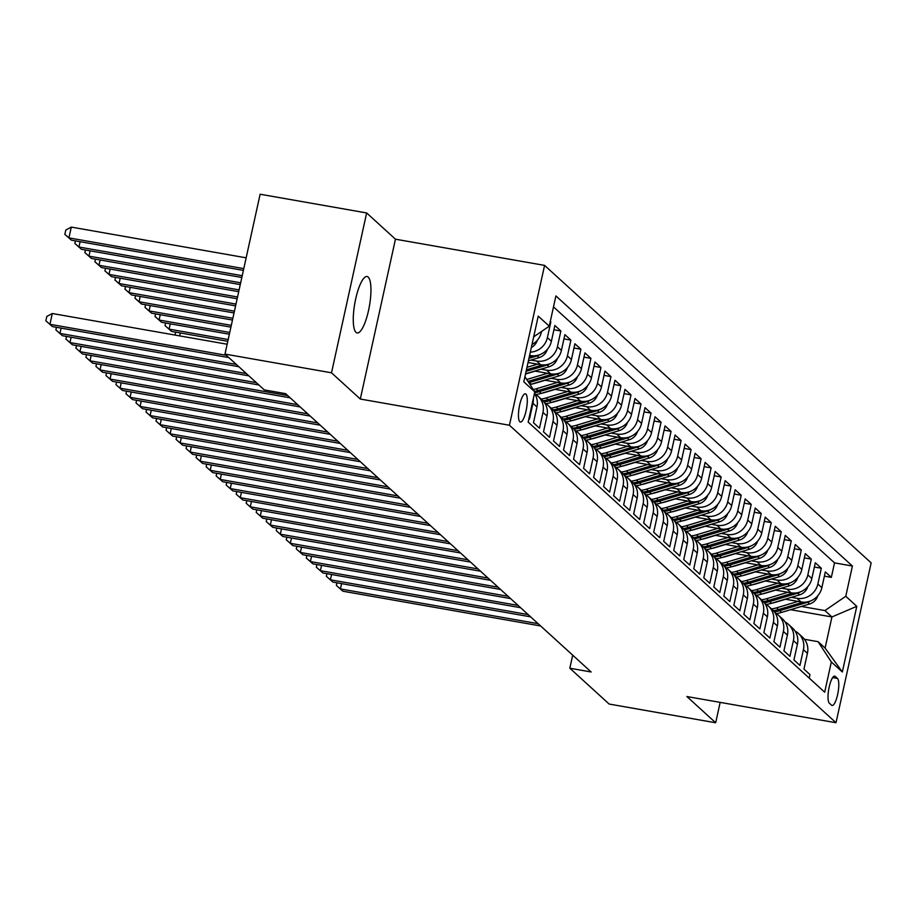 <?xml version="1.0" encoding="UTF-8"?>
<svg xmlns="http://www.w3.org/2000/svg" width="917" height="917" viewBox="0 0 917 917"><rect width="100%" height="100%" fill="white"/><g stroke="black" fill="none" stroke-linecap="round" stroke-linejoin="round"><path stroke-width="1.38" d="M356.025 332.39A28.668 7.428 100 0 0 357.149 332.974A28.668 7.428 100 0 0 368.989 308.318A28.668 7.428 100 0 0 368.187 277.094A28.668 7.428 100 0 0 367.064 276.51A28.668 7.428 100 0 0 355.223 301.166A28.668 7.428 100 0 0 356.025 332.39M519.824 421.751A14.328 3.714 100 0 0 520.386 422.038A14.328 3.714 100 0 0 526.312 409.716A14.328 3.714 100 0 0 525.911 394.092A14.328 3.714 100 0 0 525.349 393.806A14.328 3.714 100 0 0 519.423 406.139A14.328 3.714 100 0 0 519.824 421.751M366.651 212.95L331.507 372.806L360.312 399.044L395.456 239.188L366.651 212.95L260.13 194.232L224.986 354.088L264.302 389.908L285.611 393.657L591.144 671.978L569.835 668.229L609.152 704.05L715.673 722.768L720.154 702.376M395.456 239.188L544.583 265.391L871.15 562.878L836.006 722.734L509.439 425.247L544.583 265.391M528.937 418.576L529.487 419.069L532.949 403.297L536.961 406.953A17.916 17.079 -47.7 0 0 534.439 393.542M536.961 406.953L533.488 422.726L539.505 428.193L542.967 412.421L546.979 416.077A17.916 17.079 -47.7 0 0 541.993 399.835L537.992 396.19A17.916 17.079 132.3 0 1 542.967 412.421M546.979 416.077L543.506 431.85L549.512 437.317L552.985 421.556L556.997 425.201A17.916 17.079 -47.7 0 0 552.011 408.959L548.011 405.314A17.916 17.079 132.3 0 1 552.985 421.556M556.997 425.201L553.524 440.974L559.53 446.441L563.004 430.681L567.004 434.326A17.916 17.079 -47.7 0 0 562.029 418.083L558.029 414.438A17.916 17.079 132.3 0 1 563.004 430.681M567.004 434.326L563.542 450.098L569.549 455.577L573.022 439.805L577.022 443.45A17.916 17.079 -47.7 0 0 572.048 427.219L568.036 423.562A17.916 17.079 132.3 0 1 573.022 439.805M577.022 443.45L573.561 459.222L579.567 464.701L583.04 448.929L587.04 452.574A17.916 17.079 -47.7 0 0 582.066 436.343L578.054 432.686A17.916 17.079 132.3 0 1 583.04 448.929M587.04 452.574L583.579 468.346L589.585 473.825L593.058 458.053L597.059 461.698A17.916 17.079 -47.7 0 0 592.084 445.467L588.072 441.811A17.916 17.079 132.3 0 1 593.058 458.053M597.059 461.698L593.597 477.47L599.603 482.95L603.077 467.177L607.077 470.834A17.916 17.079 -47.7 0 0 602.102 454.591L598.09 450.935A17.916 17.079 132.3 0 1 603.077 467.177M607.077 470.834L603.615 486.595L609.622 492.074L613.083 476.301L617.095 479.958A17.916 17.079 -47.7 0 0 612.12 463.715L608.109 460.059A17.916 17.079 132.3 0 1 613.083 476.301M617.095 479.958L613.633 495.719L619.64 501.198L623.101 485.425L627.113 489.082A17.916 17.079 -47.7 0 0 622.139 472.84L618.127 469.195A17.916 17.079 132.3 0 1 623.101 485.425M627.113 489.082L623.64 504.854L629.658 510.322L633.12 494.55L637.132 498.206A17.916 17.079 -47.7 0 0 632.157 481.964L628.145 478.319A17.916 17.079 132.3 0 1 633.12 494.55M637.132 498.206L633.658 513.978L639.676 519.446L643.138 503.685L647.15 507.33A17.916 17.079 -47.7 0 0 642.164 491.088L638.163 487.443A17.916 17.079 132.3 0 1 643.138 503.685M647.15 507.33L643.677 523.103L649.694 528.57L653.156 512.809L657.168 516.454A17.916 17.079 -47.7 0 0 652.182 500.212L648.181 496.567A17.916 17.079 132.3 0 1 653.156 512.809M657.168 516.454L653.695 532.227L659.713 537.706L663.174 521.933L667.186 525.579A17.916 17.079 -47.7 0 0 662.2 509.336L658.2 505.691A17.916 17.079 132.3 0 1 663.174 521.933M667.186 525.579L663.713 541.351L669.731 546.83L673.193 531.058L677.204 534.703A17.916 17.079 -47.7 0 0 672.218 518.472L668.218 514.815A17.916 17.079 132.3 0 1 673.193 531.058M677.204 534.703L673.731 550.475L679.738 555.954L683.211 540.182L687.211 543.827A17.916 17.079 -47.7 0 0 682.237 527.596L678.236 523.939A17.916 17.079 132.3 0 1 683.211 540.182M687.211 543.827L683.75 559.599L689.756 565.078L693.229 549.306L697.229 552.951A17.916 17.079 -47.7 0 0 692.255 536.72L688.254 533.064A17.916 17.079 132.3 0 1 693.229 549.306M697.229 552.951L693.768 568.723L699.774 574.202L703.247 558.43L707.248 562.087A17.916 17.079 -47.7 0 0 702.273 545.844L698.261 542.188A17.916 17.079 132.3 0 1 703.247 558.43M707.248 562.087L703.786 577.848L709.792 583.327L713.266 567.554L717.266 571.211A17.916 17.079 -47.7 0 0 712.291 554.968L708.279 551.323A17.916 17.079 132.3 0 1 713.266 567.554M717.266 571.211L713.804 586.983L719.811 592.451L723.284 576.678L727.284 580.335A17.916 17.079 -47.7 0 0 722.309 564.093L718.298 560.447A17.916 17.079 132.3 0 1 723.284 576.678M727.284 580.335L723.822 596.107L729.829 601.575L733.302 585.803L737.302 589.459A17.916 17.079 -47.7 0 0 732.328 573.217L728.316 569.572A17.916 17.079 132.3 0 1 733.302 585.803M737.302 589.459L733.841 605.231L739.847 610.699L743.309 594.938L747.321 598.583A17.916 17.079 -47.7 0 0 742.346 582.341L738.334 578.696A17.916 17.079 132.3 0 1 743.309 594.938M747.321 598.583L743.859 614.356L749.865 619.823L753.327 604.062L757.339 607.707A17.916 17.079 -47.7 0 0 752.364 591.465L748.352 587.82A17.916 17.079 132.3 0 1 753.327 604.062M757.339 607.707L753.866 623.48L759.884 628.959L763.345 613.186L767.357 616.832A17.916 17.079 -47.7 0 0 762.382 600.601L758.37 596.944A17.916 17.079 132.3 0 1 763.345 613.186M767.357 616.832L763.884 632.604L769.902 638.083L773.363 622.311L777.375 625.956A17.916 17.079 -47.7 0 0 772.389 609.725L768.389 606.068A17.916 17.079 132.3 0 1 773.363 622.311M777.375 625.956L773.902 641.728L779.92 647.207L783.382 631.435L787.394 635.08A17.916 17.079 -47.7 0 0 782.407 618.849L778.407 615.192A17.916 17.079 132.3 0 1 783.382 631.435M787.394 635.08L783.92 650.852L789.938 656.331L793.4 640.559L797.412 644.215A17.916 17.079 -47.7 0 0 792.426 627.973L788.425 624.317A17.916 17.079 132.3 0 1 793.4 640.559M797.412 644.215L793.939 659.976L799.945 665.455L803.418 649.683A17.916 17.079 -47.7 0 0 798.443 633.452A17.916 17.079 -47.7 0 0 795.085 631.091M785.227 599.179L801.022 601.953A17.916 17.079 -47.7 0 0 821.861 587.659L825.334 571.899L831.341 577.366L824.394 576.151M791.405 597.311L797.011 598.297A17.916 17.079 -47.7 0 0 817.861 584.014L821.323 568.242L814.376 567.027M821.323 568.242L815.316 562.763L811.843 578.535A17.916 17.079 -47.7 0 1 791.004 592.829L775.209 590.044M765.191 580.919L780.986 583.705A17.916 17.079 -47.7 0 0 801.825 569.411L805.298 553.639L811.304 559.118L804.358 557.903M755.172 571.795L770.968 574.569A17.916 17.079 -47.7 0 0 791.807 560.287L795.28 544.515L801.286 549.994L794.34 548.767M745.154 562.671L760.95 565.445A17.916 17.079 -47.7 0 0 781.8 551.163L785.261 535.39L791.268 540.87L784.322 539.643M735.136 553.547L750.931 556.321A17.916 17.079 -47.7 0 0 771.782 542.039L775.243 526.266L781.25 531.745L774.303 530.519M725.118 544.423L740.913 547.197A17.916 17.079 -47.7 0 0 761.763 532.915L765.225 517.142L771.243 522.621L764.297 521.395M715.1 535.299L730.895 538.073A17.916 17.079 -47.7 0 0 751.745 523.79L755.207 508.018L761.225 513.486L754.278 512.271M705.081 526.175L720.877 528.949A17.916 17.079 -47.7 0 0 741.727 514.655L745.189 498.894L751.206 504.361L744.26 503.146M695.063 517.05L710.87 519.824A17.916 17.079 -47.7 0 0 731.709 505.531L735.17 489.77L741.188 495.237L734.242 494.022M685.045 507.926L700.852 510.7A17.916 17.079 -47.7 0 0 721.69 496.406L725.152 480.634L731.17 486.113L724.224 484.898M675.027 498.791L690.833 501.576A17.916 17.079 -47.7 0 0 711.672 487.282L715.145 471.51L721.152 476.989L714.205 475.774M665.008 489.667L680.815 492.452A17.916 17.079 -47.7 0 0 701.654 478.158L705.127 462.386L711.133 467.865L704.187 466.638M655.002 480.542L670.797 483.316A17.916 17.079 -47.7 0 0 691.636 469.034L695.109 453.262L701.115 458.741L694.169 457.514M644.983 471.418L660.779 474.192A17.916 17.079 -47.7 0 0 681.618 459.91L685.091 444.137L691.097 449.617L684.151 448.39M634.965 462.294L650.761 465.068A17.916 17.079 -47.7 0 0 671.599 450.786L675.072 435.013L681.079 440.492L674.133 439.266M624.947 453.17L640.742 455.944A17.916 17.079 -47.7 0 0 661.581 441.662L665.054 425.889L671.061 431.357L664.114 430.142M614.929 444.046L630.724 446.82A17.916 17.079 -47.7 0 0 651.574 432.537L655.036 416.765L661.042 422.233L654.096 421.018M604.911 434.922L620.706 437.696A17.916 17.079 -47.7 0 0 641.556 423.402L645.018 407.641L651.024 413.108L644.089 411.893M594.892 425.797L610.688 428.571A17.916 17.079 -47.7 0 0 631.538 414.278L635 398.517L641.017 403.984L634.071 402.769M584.874 416.662L600.669 419.447A17.916 17.079 -47.7 0 0 621.52 405.154L624.981 389.381L630.999 394.86L624.053 393.645M574.856 407.538L590.651 410.323A17.916 17.079 -47.7 0 0 611.501 396.029L614.963 380.257L620.981 385.736L614.035 384.51M564.838 398.414L580.644 401.188A17.916 17.079 -47.7 0 0 601.483 386.905L604.945 371.133L610.963 376.612L604.016 375.385M554.819 389.289L570.626 392.063A17.916 17.079 -47.7 0 0 591.465 377.781L594.938 362.009L600.944 367.488L593.998 366.261M544.801 380.165L560.608 382.939A17.916 17.079 -47.7 0 0 581.447 368.657L584.92 352.885L590.926 358.364L583.98 357.137M534.783 371.041L550.59 373.815A17.916 17.079 -47.7 0 0 571.429 359.533L574.902 343.76L580.908 349.239L573.962 348.013M528.043 362.49L540.572 364.691A17.916 17.079 -47.7 0 0 561.41 350.409L564.883 334.636L570.89 340.104L563.944 338.889M529.602 355.395L530.553 355.567A17.916 17.079 -47.7 0 0 551.392 341.273L554.865 325.512L560.872 330.98L553.925 329.765M550.315 321.363L550.853 321.856L550.234 321.752M837.45 678.42L835.249 676.414A13.881 3.599 100 0 0 834.699 676.127A13.881 3.599 100 0 0 828.968 688.071A13.881 3.599 100 0 0 829.358 703.201L831.559 705.207A13.881 3.599 100 0 0 832.097 705.494A13.881 3.599 100 0 0 837.84 693.55A13.881 3.599 100 0 0 837.45 678.42L832.659 677.583M524.925 376.692L534.817 391.846L528.169 422.084L824.681 692.197L831.329 661.959L818.09 641.682L804.45 639.287M534.817 391.846L523.802 381.804L538.233 316.136L549.26 326.177L555.908 295.927L852.42 566.041L845.772 596.279L856.787 606.32L842.345 671.989L831.329 661.959M530.954 360.06L536.56 361.046L540.572 364.691M540.973 369.184L546.578 370.17L550.59 373.815M550.991 378.308L556.596 379.294L560.608 382.939M561.009 387.433L566.614 388.418L570.626 392.063M571.027 396.557L576.633 397.542L580.644 401.188M581.046 405.681L586.651 406.667L590.651 410.323M591.064 414.805L596.669 415.791L600.669 419.447M601.082 423.929L606.687 424.915L610.688 428.571M611.1 433.065L616.705 434.039L620.706 437.696M621.118 442.189L626.724 443.175L630.724 446.82M631.137 451.313L636.742 452.299L640.742 455.944M641.155 460.437L646.749 461.423L650.761 465.068M651.162 469.561L656.767 470.547L660.779 474.192M661.18 478.685L666.785 479.671L670.797 483.316M671.198 487.81L676.803 488.795L680.815 492.452M681.216 496.934L686.822 497.92L690.833 501.576M691.235 506.058L696.84 507.044L700.852 510.7M701.253 515.182L706.858 516.168L710.87 519.824M711.271 524.318L716.876 525.292L720.877 528.949M721.289 533.442L726.894 534.428L730.895 538.073M731.308 542.566L736.913 543.552L740.913 547.197M741.326 551.69L746.931 552.676L750.931 556.321M751.344 560.814L756.949 561.8L760.95 565.445M761.362 569.938L766.967 570.924L770.968 574.569M771.38 579.063L776.974 580.048L780.986 583.705M781.387 588.187L786.992 589.173L791.004 592.829M831.341 577.366L834.527 562.889L553.501 306.886M531.998 344.54A17.916 17.079 -47.7 0 0 541.374 332.149L541.534 331.473M550.853 321.856L547.392 337.628A17.916 17.079 132.3 0 1 530.313 352.151M560.872 330.98L557.41 346.752A17.916 17.079 132.3 0 1 536.56 361.046M570.89 340.104L567.428 355.876A17.916 17.079 132.3 0 1 546.578 370.17M580.908 349.239L577.446 365A17.916 17.079 132.3 0 1 556.596 379.294M590.926 358.364L587.453 374.125A17.916 17.079 132.3 0 1 566.614 388.418M600.944 367.488L597.471 383.26A17.916 17.079 132.3 0 1 576.633 397.542M610.963 376.612L607.49 392.384A17.916 17.079 132.3 0 1 586.651 406.667M620.981 385.736L617.508 401.508A17.916 17.079 132.3 0 1 596.669 415.791M630.999 394.86L627.526 410.633A17.916 17.079 132.3 0 1 606.687 424.915M641.017 403.984L637.544 419.757A17.916 17.079 132.3 0 1 616.705 434.039M651.024 413.108L647.562 428.881A17.916 17.079 132.3 0 1 626.724 443.175M661.042 422.233L657.581 438.005A17.916 17.079 132.3 0 1 636.742 452.299M671.061 431.357L667.599 447.129A17.916 17.079 132.3 0 1 646.749 461.423M681.079 440.492L677.617 456.253A17.916 17.079 132.3 0 1 656.767 470.547M691.097 449.617L687.635 465.389A17.916 17.079 132.3 0 1 666.785 479.671M701.115 458.741L697.654 474.513A17.916 17.079 132.3 0 1 676.803 488.795M711.133 467.865L707.672 483.637A17.916 17.079 132.3 0 1 686.822 497.92M721.152 476.989L717.679 492.761A17.916 17.079 132.3 0 1 696.84 507.044M731.17 486.113L727.697 501.886A17.916 17.079 132.3 0 1 706.858 516.168M741.188 495.237L737.715 511.01A17.916 17.079 132.3 0 1 716.876 525.292M751.206 504.361L747.733 520.134A17.916 17.079 132.3 0 1 726.894 534.428M761.225 513.486L757.751 529.258A17.916 17.079 132.3 0 1 736.913 543.552M771.243 522.621L767.77 538.382A17.916 17.079 132.3 0 1 746.931 552.676M781.25 531.745L777.788 547.506A17.916 17.079 132.3 0 1 756.949 561.8M791.268 540.87L787.806 556.642A17.916 17.079 132.3 0 1 766.967 570.924M801.286 549.994L797.824 565.766A17.916 17.079 132.3 0 1 776.974 580.048M811.304 559.118L807.843 574.89A17.916 17.079 132.3 0 1 786.992 589.173M809.195 678.099L809.963 674.58L803.957 669.101L807.43 653.34A17.916 17.079 -47.7 0 0 802.444 637.097L798.443 633.452M818.09 641.682L825.094 648.067L831.937 616.958L824.922 610.573L845.772 596.279M790.603 609.69L831.937 616.958L856.787 606.32M801.424 606.446L824.922 610.573M331.507 372.806L224.986 354.088M360.312 399.044L509.439 425.247M836.006 722.734L686.879 696.53L715.673 722.768M572.701 655.185L569.835 668.229M834.527 562.889L852.42 566.041M785.067 621.967A17.916 17.079 132.3 0 1 788.425 624.317M775.048 612.843A17.916 17.079 132.3 0 1 778.407 615.192M765.03 603.718A17.916 17.079 132.3 0 1 768.389 606.068M755.023 594.583A17.916 17.079 132.3 0 1 758.37 596.944M745.005 585.459A17.916 17.079 132.3 0 1 748.352 587.82M734.987 576.335A17.916 17.079 132.3 0 1 738.334 578.696M724.969 567.21A17.916 17.079 132.3 0 1 728.316 569.572M714.951 558.086A17.916 17.079 132.3 0 1 718.298 560.447M704.932 548.962A17.916 17.079 132.3 0 1 708.279 551.323M694.914 539.838A17.916 17.079 132.3 0 1 698.261 542.188M684.896 530.714A17.916 17.079 132.3 0 1 688.254 533.064M674.878 521.59A17.916 17.079 132.3 0 1 678.236 523.939M664.859 512.465A17.916 17.079 132.3 0 1 668.218 514.815M654.841 503.33A17.916 17.079 132.3 0 1 658.2 505.691M644.823 494.206A17.916 17.079 132.3 0 1 648.181 496.567M634.805 485.082A17.916 17.079 132.3 0 1 638.163 487.443M624.798 475.957A17.916 17.079 132.3 0 1 628.145 478.319M614.78 466.833A17.916 17.079 132.3 0 1 618.127 469.195M604.762 457.709A17.916 17.079 132.3 0 1 608.109 460.059M594.743 448.585A17.916 17.079 132.3 0 1 598.09 450.935M584.725 439.461A17.916 17.079 132.3 0 1 588.072 441.811M574.707 430.337A17.916 17.079 132.3 0 1 578.054 432.686M564.689 421.201A17.916 17.079 132.3 0 1 568.036 423.562M554.67 412.077A17.916 17.079 132.3 0 1 558.029 414.438M544.652 402.953A17.916 17.079 132.3 0 1 548.011 405.314M534.634 393.829A17.916 17.079 132.3 0 1 537.992 396.19M533.339 398.551A17.916 17.079 132.3 0 1 532.949 403.297M549.26 326.177L533.683 336.848M825.094 648.067L842.345 671.989M341.594 583.625L340.425 588.943L538.119 623.686M342.935 591.224L336.356 585.413L342.935 591.224L540.629 625.967M336.356 585.413L336.929 582.799M785.628 599.248L775.209 602.377A28.438 27.109 132.3 0 1 772.034 603.134M797.962 601.414L776.596 607.833A34.261 32.657 132.3 0 1 771.541 608.945M817.815 595.752A11.864 11.313 132.3 0 1 809.573 603.994L781.605 612.396A34.261 32.657 132.3 0 1 776.263 613.542M803.074 602.182L778.499 609.564A34.261 32.657 132.3 0 1 773.375 610.688M774.326 611.811A34.261 32.657 -47.7 0 0 779.702 610.665L807.671 602.263A11.864 11.313 -47.7 0 0 810.651 600.899M331.576 574.5L330.407 579.819L528.112 614.562M332.917 582.1L326.337 576.289L332.917 582.1L530.611 616.843M326.337 576.289L326.91 573.675M321.558 565.376L320.388 570.695L518.094 605.426M322.899 572.976L316.319 567.164L322.899 572.976L520.592 607.707M316.319 567.164L316.892 564.551M311.551 556.252L310.37 561.571L508.075 596.302M312.88 563.852L306.301 558.04L312.88 563.852L510.574 598.583M306.301 558.04L306.874 555.427M301.533 547.128L300.363 552.447L498.057 587.178M302.862 554.728L296.283 548.916L302.862 554.728L500.556 589.459M296.283 548.916L296.856 546.303M775.61 590.124L765.191 593.253A28.438 27.109 132.3 0 1 762.016 594.01M787.944 592.29L766.578 598.709A34.261 32.657 132.3 0 1 761.523 599.821M807.797 586.628A11.864 11.313 132.3 0 1 799.555 594.869L771.587 603.271A34.261 32.657 132.3 0 1 766.245 604.418M793.056 593.058L768.48 600.44A34.261 32.657 132.3 0 1 763.357 601.563M764.308 602.687A34.261 32.657 -47.7 0 0 769.684 601.541L797.652 593.139A11.864 11.313 -47.7 0 0 800.633 591.774M765.603 581L755.172 584.129A28.438 27.109 132.3 0 1 751.997 584.886M777.925 583.166L756.559 589.585A34.261 32.657 132.3 0 1 751.504 590.697M797.779 577.504A11.864 11.313 132.3 0 1 789.537 585.745L761.568 594.147A34.261 32.657 132.3 0 1 756.227 595.293M783.038 583.934L758.462 591.316A34.261 32.657 132.3 0 1 753.338 592.439M754.29 593.563A34.261 32.657 -47.7 0 0 759.666 592.405L787.634 584.014A11.864 11.313 -47.7 0 0 790.614 582.65M755.585 571.876L745.154 575.005A28.438 27.109 132.3 0 1 741.979 575.761M767.919 574.042L746.541 580.461A34.261 32.657 132.3 0 1 741.486 581.561M787.76 568.38A11.864 11.313 132.3 0 1 779.519 576.621L751.55 585.023A34.261 32.657 132.3 0 1 746.209 586.169M773.02 574.81L748.444 582.192A34.261 32.657 132.3 0 1 743.32 583.315M744.272 584.438A34.261 32.657 -47.7 0 0 749.648 583.281L777.616 574.879A11.864 11.313 -47.7 0 0 780.596 573.526M745.567 562.74L735.147 565.881A28.438 27.109 132.3 0 1 731.961 566.637M757.901 564.918L736.523 571.325A34.261 32.657 132.3 0 1 731.468 572.437M777.742 559.255A11.864 11.313 132.3 0 1 769.501 567.497L741.532 575.899A34.261 32.657 132.3 0 1 736.191 577.045M763.013 565.686L738.426 573.068A34.261 32.657 132.3 0 1 733.302 574.191M734.253 575.314A34.261 32.657 -47.7 0 0 739.629 574.157L767.598 565.755A11.864 11.313 -47.7 0 0 770.578 564.402M291.514 537.992L290.345 543.311L488.039 578.054M292.844 545.604L286.264 539.792L292.844 545.604L490.538 580.335M286.264 539.792L286.838 537.179M735.549 553.616L725.129 556.745A28.438 27.109 132.3 0 1 721.943 557.513M747.882 555.782L726.505 562.201A34.261 32.657 132.3 0 1 721.45 563.313M767.724 550.131A11.864 11.313 132.3 0 1 759.494 558.373L731.514 566.763A34.261 32.657 132.3 0 1 726.172 567.921M752.995 556.562L728.407 563.944A34.261 32.657 132.3 0 1 723.284 565.055M724.235 566.19A34.261 32.657 -47.7 0 0 729.611 565.032L757.58 556.63A11.864 11.313 -47.7 0 0 760.56 555.278M281.496 528.868L280.327 534.187L478.021 568.93M282.826 536.468L276.246 530.656L282.826 536.468L480.519 571.211M276.246 530.656L276.819 528.054M725.53 544.492L715.111 547.621A28.438 27.109 132.3 0 1 711.924 548.389M737.864 546.658L716.486 553.077A34.261 32.657 132.3 0 1 711.432 554.189M757.706 540.996A11.864 11.313 132.3 0 1 749.476 549.237L721.496 557.639A34.261 32.657 132.3 0 1 716.154 558.797M742.976 547.438L718.401 554.819A34.261 32.657 132.3 0 1 713.266 555.931M714.217 557.066A34.261 32.657 -47.7 0 0 719.593 555.908L747.573 547.506A11.864 11.313 -47.7 0 0 750.542 546.154M271.478 519.744L270.309 525.063L468.002 559.806M272.808 527.344L266.228 521.532L272.808 527.344L470.501 562.087M266.228 521.532L266.801 518.93M715.512 535.368L705.093 538.497A28.438 27.109 132.3 0 1 701.906 539.253M727.846 537.534L706.48 543.953A34.261 32.657 132.3 0 1 701.425 545.065M747.687 531.871A11.864 11.313 132.3 0 1 739.457 540.113L711.489 548.515A34.261 32.657 132.3 0 1 706.136 549.673M732.958 538.302L708.383 545.684A34.261 32.657 132.3 0 1 703.247 546.807M704.199 547.942A34.261 32.657 -47.7 0 0 709.575 546.784L737.555 538.382A11.864 11.313 -47.7 0 0 740.535 537.03M261.46 510.62L260.29 515.939L457.984 550.681M262.789 518.22L256.21 512.408L262.789 518.22L460.494 552.962M256.21 512.408L256.783 509.806M705.494 526.243L695.075 529.373A28.438 27.109 132.3 0 1 691.888 530.129M717.828 528.41L696.462 534.829A34.261 32.657 132.3 0 1 691.407 535.941M737.669 522.747A11.864 11.313 132.3 0 1 729.439 530.989L701.471 539.391A34.261 32.657 132.3 0 1 696.118 540.537M722.94 529.178L698.364 536.56A34.261 32.657 132.3 0 1 693.229 537.683M694.18 538.818A34.261 32.657 -47.7 0 0 699.568 537.66L727.536 529.258A11.864 11.313 -47.7 0 0 730.517 527.905M251.441 501.496L250.272 506.814L447.966 541.557M252.771 509.095L246.192 503.284L252.771 509.095L450.476 543.838M246.192 503.284L246.765 500.671M695.476 517.119L685.056 520.248A28.438 27.109 132.3 0 1 681.87 521.005M707.809 519.286L686.443 525.705A34.261 32.657 132.3 0 1 681.388 526.817M727.651 513.623A11.864 11.313 132.3 0 1 719.421 521.865L691.452 530.267A34.261 32.657 132.3 0 1 686.099 531.413M712.922 520.054L688.346 527.435A34.261 32.657 132.3 0 1 683.211 528.559M684.174 529.682A34.261 32.657 -47.7 0 0 689.55 528.536L717.518 520.134A11.864 11.313 -47.7 0 0 720.498 518.77M241.423 492.372L240.254 497.69L437.948 532.433M242.764 499.971L236.185 494.16L242.764 499.971L440.458 534.714M236.185 494.16L236.758 491.546M685.457 507.995L675.038 511.124A28.438 27.109 132.3 0 1 671.852 511.881M697.791 510.161L676.425 516.58A34.261 32.657 132.3 0 1 671.37 517.692M717.633 504.499A11.864 11.313 132.3 0 1 709.403 512.741L681.434 521.143A34.261 32.657 132.3 0 1 676.081 522.289M702.903 510.929L678.328 518.311A34.261 32.657 132.3 0 1 673.193 519.435M674.155 520.558A34.261 32.657 -47.7 0 0 679.531 519.412L707.5 511.01A11.864 11.313 -47.7 0 0 710.48 509.646M231.405 483.248L230.236 488.566L427.93 523.309M232.746 490.847L226.167 485.036L232.746 490.847L430.44 525.59M226.167 485.036L226.74 482.422M675.439 498.871L665.02 502A28.438 27.109 132.3 0 1 661.845 502.757M687.773 501.037L666.407 507.456A34.261 32.657 132.3 0 1 661.352 508.568M707.626 495.375A11.864 11.313 132.3 0 1 699.384 503.616L671.416 512.018A34.261 32.657 132.3 0 1 666.063 513.165M692.885 501.805L668.31 509.187A34.261 32.657 132.3 0 1 663.174 510.31M664.137 511.434A34.261 32.657 -47.7 0 0 669.513 510.288L697.482 501.886A11.864 11.313 -47.7 0 0 700.462 500.522M221.387 474.123L220.218 479.442L417.911 514.173M222.728 481.723L216.148 475.912L222.728 481.723L420.422 516.454M216.148 475.912L216.721 473.298M665.421 489.747L655.002 492.876A28.438 27.109 132.3 0 1 651.827 493.633M677.755 491.913L656.389 498.332A34.261 32.657 132.3 0 1 651.334 499.444M697.608 486.251A11.864 11.313 132.3 0 1 689.366 494.492L661.398 502.894A34.261 32.657 132.3 0 1 656.056 504.041M682.867 492.681L658.291 500.063A34.261 32.657 132.3 0 1 653.156 501.186M654.119 502.31A34.261 32.657 -47.7 0 0 659.495 501.152L687.463 492.761A11.864 11.313 -47.7 0 0 690.444 491.397M655.403 480.611L644.983 483.752A28.438 27.109 132.3 0 1 641.808 484.508M667.736 482.789L646.37 489.208A34.261 32.657 132.3 0 1 641.315 490.308M687.59 477.127A11.864 11.313 132.3 0 1 679.348 485.368L651.379 493.77A34.261 32.657 132.3 0 1 646.038 494.916M672.849 483.557L648.273 490.939A34.261 32.657 132.3 0 1 643.149 492.062M644.101 493.186A34.261 32.657 -47.7 0 0 649.477 492.028L677.445 483.626A11.864 11.313 -47.7 0 0 680.425 482.273M645.385 471.487L634.965 474.616A28.438 27.109 132.3 0 1 631.79 475.384M657.718 473.653L636.352 480.072A34.261 32.657 132.3 0 1 631.297 481.184M677.571 468.002A11.864 11.313 132.3 0 1 669.33 476.244L641.361 484.635A34.261 32.657 132.3 0 1 636.02 485.792M662.831 474.433L638.255 481.815A34.261 32.657 132.3 0 1 633.131 482.927M634.083 484.061A34.261 32.657 -47.7 0 0 639.458 482.904L667.427 474.502A11.864 11.313 -47.7 0 0 670.407 473.149M211.369 464.999L210.199 470.318L407.893 505.049M212.71 472.599L206.13 466.787L212.71 472.599L410.403 507.33M206.13 466.787L206.703 464.174M201.35 455.875L200.181 461.194L397.886 495.925M202.691 463.475L196.112 457.663L202.691 463.475L400.385 498.206M196.112 457.663L196.685 455.05M191.332 446.739L190.163 452.058L387.868 486.801M192.673 454.339L186.094 448.539L192.673 454.339L390.367 489.082M186.094 448.539L186.667 445.926M635.378 462.363L624.947 465.492A28.438 27.109 132.3 0 1 621.772 466.26M647.711 464.529L626.334 470.948A34.261 32.657 132.3 0 1 621.279 472.06M667.553 458.867A11.864 11.313 132.3 0 1 659.312 467.108L631.343 475.51A34.261 32.657 132.3 0 1 626.002 476.668M652.812 465.309L628.237 472.691A34.261 32.657 132.3 0 1 623.113 473.802M624.064 474.937A34.261 32.657 -47.7 0 0 629.44 473.78L657.409 465.377A11.864 11.313 -47.7 0 0 660.389 464.025M181.325 437.615L180.156 442.934L377.85 477.677M182.655 445.215L176.075 439.403L182.655 445.215L380.349 479.958M176.075 439.403L176.649 436.801M625.36 453.239L614.929 456.368A28.438 27.109 132.3 0 1 611.754 457.136M637.693 455.405L616.316 461.824A34.261 32.657 132.3 0 1 611.261 462.936M657.535 449.743A11.864 11.313 132.3 0 1 649.293 457.984L621.325 466.386A34.261 32.657 132.3 0 1 615.983 467.544M642.794 456.173L618.218 463.555A34.261 32.657 132.3 0 1 613.095 464.678M614.046 465.813A34.261 32.657 -47.7 0 0 619.422 464.655L647.391 456.253A11.864 11.313 -47.7 0 0 650.371 454.901M171.307 428.491L170.138 433.81L367.832 468.553M172.637 436.091L166.057 430.279L172.637 436.091L370.33 470.834M166.057 430.279L166.63 427.677M615.341 444.115L604.922 447.244A28.438 27.109 132.3 0 1 601.735 448M627.675 446.281L606.297 452.7A34.261 32.657 132.3 0 1 601.243 453.812M647.517 440.618A11.864 11.313 132.3 0 1 639.275 448.86L611.307 457.262A34.261 32.657 132.3 0 1 605.965 458.42M632.787 447.049L608.2 454.431A34.261 32.657 132.3 0 1 603.077 455.554M604.028 456.689A34.261 32.657 -47.7 0 0 609.404 455.531L637.372 447.129A11.864 11.313 -47.7 0 0 640.353 445.777M161.289 419.367L160.12 424.686L357.813 459.428M162.618 426.967L156.039 421.155L162.618 426.967L360.312 461.709M156.039 421.155L156.612 418.553M605.323 434.99L594.904 438.12A28.438 27.109 132.3 0 1 591.717 438.876M617.657 437.157L596.279 443.576A34.261 32.657 132.3 0 1 591.224 444.688M637.498 431.494A11.864 11.313 132.3 0 1 629.268 439.736L601.288 448.138A34.261 32.657 132.3 0 1 595.947 449.284M622.769 437.925L598.182 445.307A34.261 32.657 132.3 0 1 593.058 446.43M594.01 447.565A34.261 32.657 -47.7 0 0 599.386 446.407L627.366 438.005A11.864 11.313 -47.7 0 0 630.334 436.641M180.282 332.963L179.64 335.886M175.044 334.751L175.617 332.137M151.271 410.243L150.101 415.561L347.795 450.304M152.6 417.843L146.021 412.031L152.6 417.843L350.294 452.585M146.021 412.031L146.594 409.418M595.305 425.866L584.886 428.996A28.438 27.109 132.3 0 1 581.699 429.752M607.639 428.033L586.261 434.452A34.261 32.657 132.3 0 1 581.206 435.564M627.48 422.37A11.864 11.313 132.3 0 1 619.25 430.612L591.27 439.014A34.261 32.657 132.3 0 1 585.929 440.16M612.751 428.801L588.175 436.183A34.261 32.657 132.3 0 1 583.04 437.306M583.991 438.429A34.261 32.657 -47.7 0 0 589.367 437.283L617.347 428.881A11.864 11.313 -47.7 0 0 620.316 427.517M228.184 339.531L169.095 329.146L171.605 331.427L227.794 341.307M170.264 323.827L169.095 329.146L165.026 325.615L165.599 323.013M171.605 331.427L165.026 325.615M141.252 401.119L140.083 406.437L337.777 441.18M142.582 408.718L136.003 402.907L142.582 408.718L340.276 443.461M136.003 402.907L136.576 400.293M585.287 416.742L574.867 419.871A28.438 27.109 132.3 0 1 571.681 420.628M597.62 418.909L576.254 425.328A34.261 32.657 132.3 0 1 571.199 426.439M617.462 413.246A11.864 11.313 132.3 0 1 609.232 421.488L581.263 429.89A34.261 32.657 132.3 0 1 575.91 431.036M602.733 419.677L578.157 427.058A34.261 32.657 132.3 0 1 573.022 428.182M573.973 429.305A34.261 32.657 -47.7 0 0 579.349 428.159L607.329 419.757A11.864 11.313 -47.7 0 0 610.309 418.393M229.743 332.447L159.077 320.022L161.587 322.303L229.353 334.212M160.246 314.703L159.077 320.022L155.007 316.491L155.581 313.889M161.587 322.303L155.007 316.491M131.234 391.995L130.065 397.313L327.759 432.045M132.564 399.594L125.984 393.783L132.564 399.594L330.269 434.326M125.984 393.783L126.557 391.169M575.268 407.618L564.849 410.747A28.438 27.109 132.3 0 1 561.663 411.504M587.602 409.784L566.236 416.203A34.261 32.657 132.3 0 1 561.181 417.315M607.444 404.122A11.864 11.313 132.3 0 1 599.214 412.363L571.245 420.765A34.261 32.657 132.3 0 1 565.892 421.912M592.714 410.552L568.139 417.934A34.261 32.657 132.3 0 1 563.004 419.058M563.955 420.181A34.261 32.657 -47.7 0 0 569.342 419.023L597.311 410.633A11.864 11.313 -47.7 0 0 600.291 409.269M231.302 325.352L149.058 310.897L151.569 313.178L230.912 327.128M150.228 305.579L149.058 310.897L144.989 307.367L145.562 304.765M151.569 313.178L144.989 307.367M121.216 382.87L120.047 388.189L317.74 422.92M122.546 390.47L115.966 384.659L122.546 390.47L320.251 425.201M115.966 384.659L116.551 382.045M565.25 398.494L554.831 401.623A28.438 27.109 132.3 0 1 551.644 402.38M577.584 400.66L556.218 407.079A34.261 32.657 132.3 0 1 551.163 408.18M597.426 394.998A11.864 11.313 132.3 0 1 589.195 403.239L561.227 411.641A34.261 32.657 132.3 0 1 555.874 412.788M582.696 401.428L558.121 408.81A34.261 32.657 132.3 0 1 552.985 409.933M553.948 411.057A34.261 32.657 -47.7 0 0 559.324 409.899L587.293 401.497A11.864 11.313 -47.7 0 0 590.273 400.144M232.861 318.256L139.04 301.773L141.55 304.054L232.471 320.033M140.209 296.455L139.04 301.773L134.971 298.243L135.544 295.629M141.55 304.054L134.971 298.243M111.198 373.746L110.029 379.065L307.722 413.796M112.539 381.346L105.959 375.534L112.539 381.346L310.233 416.077M105.959 375.534L106.532 372.921M101.179 364.611L100.01 369.929L297.704 404.672M102.521 372.21L95.941 366.41L102.521 372.21L300.214 406.953M95.941 366.41L96.514 363.797M91.161 355.487L89.992 360.805L287.686 395.548M92.502 363.086L85.923 357.275L92.502 363.086L290.196 397.829M85.923 357.275L86.496 354.673M555.232 389.358L544.813 392.487A28.438 27.109 132.3 0 1 541.626 393.255M567.566 391.525L546.2 397.944A34.261 32.657 132.3 0 1 541.145 399.055M587.407 385.874A11.864 11.313 132.3 0 1 579.177 394.115L551.209 402.506A34.261 32.657 132.3 0 1 545.856 403.663M572.678 392.304L548.102 399.686A34.261 32.657 132.3 0 1 542.967 400.809M543.93 401.933A34.261 32.657 -47.7 0 0 549.306 400.775L577.274 392.373A11.864 11.313 -47.7 0 0 580.255 391.02M234.42 311.172L129.033 292.649L131.532 294.93L234.03 312.938M130.203 287.33L129.033 292.649L124.953 289.119L125.526 286.505M131.532 294.93L124.953 289.119M545.214 380.234L534.794 383.363A28.438 27.109 132.3 0 1 531.619 384.131M557.547 382.4L536.181 388.819A34.261 32.657 132.3 0 1 533.316 389.553M577.401 376.749A11.864 11.313 132.3 0 1 569.159 384.98L541.19 393.382A34.261 32.657 132.3 0 1 535.837 394.539M562.66 383.18L538.084 390.562A34.261 32.657 132.3 0 1 534.542 391.421M534.634 392.705A34.261 32.657 -47.7 0 0 539.288 391.651L567.256 383.249A11.864 11.313 -47.7 0 0 570.236 381.896M235.99 304.077L119.015 283.525L121.514 285.806L235.589 305.854M120.184 278.206L119.015 283.525L114.934 279.994L115.508 277.381M121.514 285.806L114.934 279.994M535.196 371.11L525.51 374.021M547.529 373.276L526.771 379.512M567.382 367.614A11.864 11.313 132.3 0 1 559.141 375.855L531.172 384.257A34.261 32.657 132.3 0 1 530.072 384.567M552.642 374.044L528.066 381.426A34.261 32.657 132.3 0 1 528.02 381.449M528.822 382.664A34.261 32.657 -47.7 0 0 529.269 382.527L557.238 374.125A11.864 11.313 -47.7 0 0 560.218 372.772M237.549 296.982L108.997 274.401L111.496 276.682L237.159 298.759M110.166 269.082L108.997 274.401L104.916 270.87L105.489 268.257M111.496 276.682L104.916 270.87M81.143 346.362L79.974 351.681L256.37 382.676M82.484 353.962L75.905 348.151L82.484 353.962L258.869 384.957M75.905 348.151L76.478 345.549M537.511 364.152L526.988 367.316M557.364 358.49A11.864 11.313 132.3 0 1 549.123 366.731L525.556 373.815M542.623 364.92L526.438 369.78M526.094 371.339L547.22 365A11.864 11.313 -47.7 0 0 550.2 363.648M239.108 289.898L98.979 265.277L101.478 267.558L238.718 291.663M100.148 259.958L98.979 265.277L94.898 261.746L95.471 259.133M101.478 267.558L94.898 261.746M71.125 337.238L69.956 342.557L246.352 373.551M72.466 344.838L65.886 339.026L72.466 344.838L248.851 375.832M65.886 339.026L66.46 336.424M547.346 349.366A11.864 11.313 132.3 0 1 539.104 357.607L528.41 360.817M532.605 355.796L529.304 356.793M528.96 358.352L537.202 355.876A11.864 11.313 -47.7 0 0 540.182 354.524M240.667 282.803L88.96 256.152L91.459 258.434L240.277 284.579M90.13 250.834L88.96 256.152L84.88 252.622L85.453 250.009M91.459 258.434L84.88 252.622M61.107 328.114L59.937 333.433L236.334 364.427M62.448 335.714L55.868 329.902L62.448 335.714L238.844 366.708M55.868 329.902L56.441 327.289M537.328 340.241A11.864 11.313 132.3 0 1 531.333 347.554M242.226 275.708L78.942 247.017L81.441 249.298L241.836 277.484M80.111 241.698L78.942 247.017L74.862 243.498L75.435 240.884M81.441 249.298L74.862 243.498M227.152 344.23L52.303 313.511L49.931 324.309L226.316 355.303M52.429 326.59L45.85 320.778L52.429 326.59L228.826 357.584M45.85 320.778L46.801 316.457L52.303 313.511M246.157 257.826L71.297 227.095L68.924 237.893L71.423 240.174L243.395 270.4M243.784 268.624L68.924 237.893L64.843 234.362L65.795 230.041L71.297 227.095M71.423 240.174L64.843 234.362M529.728 354.822L530.553 355.567M797.011 598.297L801.022 601.953M817.861 584.014L821.861 587.659M547.392 337.628L551.392 341.273M557.41 346.752L561.41 350.409M567.428 355.876L571.429 359.533M577.446 365L581.447 368.657M587.453 374.125L591.465 377.781M597.471 383.26L601.483 386.905M607.49 392.384L611.501 396.029M617.508 401.508L621.52 405.154M627.526 410.633L631.538 414.278M637.544 419.757L641.556 423.402M647.562 428.881L651.574 432.537M657.581 438.005L661.581 441.662M667.599 447.129L671.599 450.786M677.617 456.253L681.618 459.91M687.635 465.389L691.636 469.034M697.654 474.513L701.654 478.158M707.672 483.637L711.672 487.282M717.679 492.761L721.69 496.406M727.697 501.886L731.709 505.531M737.715 511.01L741.727 514.655M747.733 520.134L751.745 523.79M757.751 529.258L761.763 532.915M767.77 538.382L771.782 542.039M777.788 547.506L781.8 551.163M787.806 556.642L791.807 560.287M797.824 565.766L801.825 569.411M807.843 574.89L811.843 578.535M803.418 649.683L807.43 653.34M834.103 676.207L835.249 676.414M778.499 609.564L776.596 607.833M781.605 612.396L779.702 610.665M809.573 603.994L807.671 602.263M768.48 600.44L766.578 598.709M771.587 603.271L769.684 601.541M799.555 594.869L797.652 593.139M758.462 591.316L756.559 589.585M761.568 594.147L759.666 592.405M789.537 585.745L787.634 584.014M748.444 582.192L746.541 580.461M751.55 585.023L749.648 583.281M779.519 576.621L777.616 574.879M738.426 573.068L736.523 571.325M741.532 575.899L739.629 574.157M769.501 567.497L767.598 565.755M728.407 563.944L726.505 562.201M731.514 566.763L729.611 565.032M759.494 558.373L757.58 556.63M718.401 554.819L716.486 553.077M721.496 557.639L719.593 555.908M749.476 549.237L747.573 547.506M708.383 545.684L706.48 543.953M711.489 548.515L709.575 546.784M739.457 540.113L737.555 538.382M698.364 536.56L696.462 534.829M701.471 539.391L699.568 537.66M729.439 530.989L727.536 529.258M688.346 527.435L686.443 525.705M691.452 530.267L689.55 528.536M719.421 521.865L717.518 520.134M678.328 518.311L676.425 516.58M681.434 521.143L679.531 519.412M709.403 512.741L707.5 511.01M668.31 509.187L666.407 507.456M671.416 512.018L669.513 510.288M699.384 503.616L697.482 501.886M658.291 500.063L656.389 498.332M661.398 502.894L659.495 501.152M689.366 494.492L687.463 492.761M648.273 490.939L646.37 489.208M651.379 493.77L649.477 492.028M679.348 485.368L677.445 483.626M638.255 481.815L636.352 480.072M641.361 484.635L639.458 482.904M669.33 476.244L667.427 474.502M628.237 472.691L626.334 470.948M631.343 475.51L629.44 473.78M659.312 467.108L657.409 465.377M618.218 463.555L616.316 461.824M621.325 466.386L619.422 464.655M649.293 457.984L647.391 456.253M608.2 454.431L606.297 452.7M611.307 457.262L609.404 455.531M639.275 448.86L637.372 447.129M598.182 445.307L596.279 443.576M601.288 448.138L599.386 446.407M629.268 439.736L627.366 438.005M588.175 436.183L586.261 434.452M591.27 439.014L589.367 437.283M619.25 430.612L617.347 428.881M578.157 427.058L576.254 425.328M581.263 429.89L579.349 428.159M609.232 421.488L607.329 419.757M568.139 417.934L566.236 416.203M571.245 420.765L569.342 419.023M599.214 412.363L597.311 410.633M558.121 408.81L556.218 407.079M561.227 411.641L559.324 409.899M589.195 403.239L587.293 401.497M548.102 399.686L546.2 397.944M551.209 402.506L549.306 400.775M579.177 394.115L577.274 392.373M538.084 390.562L536.181 388.819M541.19 393.382L539.288 391.651M569.159 384.98L567.256 383.249M531.172 384.257L529.269 382.527M559.141 375.855L557.238 374.125M549.123 366.731L547.22 365M539.104 357.607L537.202 355.876"/></g></svg>
